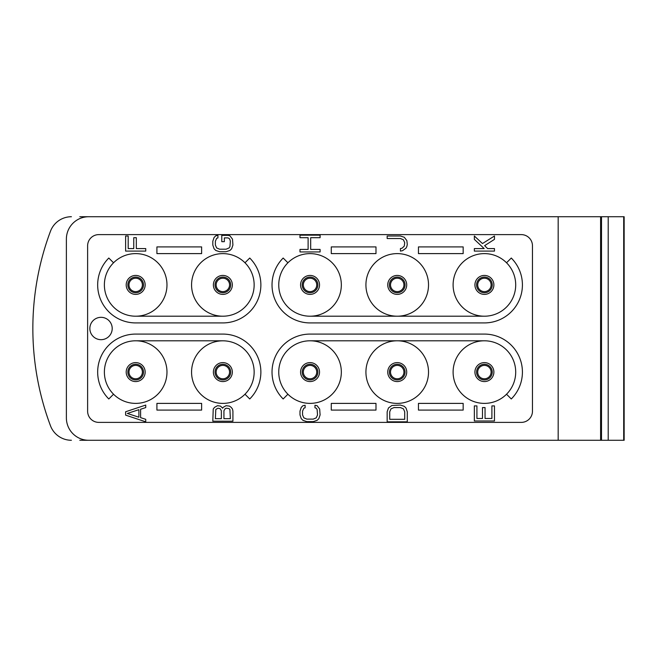 <?xml version="1.0" encoding="UTF-8"?>
<svg xmlns="http://www.w3.org/2000/svg" width="657" height="657" viewBox="0 0 657 657"><rect width="100%" height="100%" fill="white"/><g stroke="black" fill="none" stroke-linecap="round" stroke-linejoin="round"><path stroke-width="0.99" d="M476.58 284.908A7.827 7.827 0 0 0 484.406 292.735A7.827 7.827 0 0 0 492.233 284.908A7.827 7.827 0 0 0 484.406 277.082A7.827 7.827 0 0 0 476.58 284.908A7.827 7.827 0 0 1 484.406 277.082A7.827 7.827 0 0 1 492.233 284.908A7.827 7.827 0 0 1 484.406 292.735A7.827 7.827 0 0 1 476.58 284.908M484.406 316.206A31.298 31.298 0 0 1 472.432 255.992A31.298 31.298 0 0 1 513.322 296.882A31.298 31.298 0 0 1 484.406 316.206L310.038 316.206A31.298 31.298 0 0 1 287.914 262.784A31.298 31.298 0 0 1 341.336 284.908A31.298 31.298 0 0 1 310.038 316.206M532.466 245.792A11.177 11.177 0 0 0 521.288 234.615L98.796 234.615A11.177 11.177 0 0 0 87.619 245.792L87.619 411.208A11.177 11.177 0 0 0 98.796 422.385L521.288 422.385A11.177 11.177 0 0 0 532.466 411.208L532.466 245.792M191.565 284.908A31.298 31.298 0 0 1 244.987 262.784A31.298 31.298 0 0 1 222.863 316.206A31.298 31.298 0 0 1 191.565 284.908M166.977 284.908A31.298 31.298 0 0 1 106.763 296.882A31.298 31.298 0 0 1 147.653 255.992A31.298 31.298 0 0 1 166.977 284.908M166.977 372.092A31.298 31.298 0 0 1 113.546 394.216A31.298 31.298 0 0 1 135.679 340.794A31.298 31.298 0 0 1 166.977 372.092M191.565 372.092A31.298 31.298 0 0 1 251.771 360.118A31.298 31.298 0 0 1 210.881 401.008A31.298 31.298 0 0 1 191.565 372.092M453.108 372.092A31.298 31.298 0 0 1 513.322 360.118A31.298 31.298 0 0 1 472.432 401.008A31.298 31.298 0 0 1 453.108 372.092M341.336 372.092A31.298 31.298 0 0 1 287.914 394.216A31.298 31.298 0 0 1 310.038 340.794A31.298 31.298 0 0 1 341.336 372.092M365.924 372.092A31.298 31.298 0 0 1 397.222 340.794A31.298 31.298 0 0 1 428.52 372.092A31.298 31.298 0 0 1 397.222 403.39A31.298 31.298 0 0 1 365.924 372.092M428.52 284.908A31.298 31.298 0 0 1 397.222 316.206A31.298 31.298 0 0 1 365.924 284.908A31.298 31.298 0 0 1 397.222 253.61A31.298 31.298 0 0 1 428.52 284.908M558.171 216.728L624.15 216.728L624.15 440.272L558.171 440.272L558.171 216.728L88.736 216.728A22.354 22.354 0 0 0 66.382 239.082L66.382 417.918A22.354 22.354 0 0 0 88.736 440.272L567.147 440.272M79.793 216.728L105.251 216.728M79.793 440.272L105.251 440.272M623.698 216.728L623.698 440.272M608.21 216.728L608.21 440.272M601.5 216.728L601.5 440.272M600.605 216.728L600.605 440.272M71.408 440.272A22.354 22.354 0 0 1 50.474 425.761A277.188 277.188 0 0 1 50.474 231.239A22.354 22.354 0 0 1 71.408 216.728M113.546 262.784L108.807 258.037A37.999 37.999 0 0 0 135.679 322.916L222.863 322.916A37.999 37.999 0 0 0 249.734 258.037L244.987 262.784M127.852 284.908A7.827 7.827 0 0 1 135.679 277.082A7.827 7.827 0 0 1 143.505 284.908A7.827 7.827 0 0 1 135.679 292.735A7.827 7.827 0 0 1 127.852 284.908M128.969 284.908A6.71 6.71 0 0 1 135.679 278.207A6.71 6.71 0 0 1 142.388 284.908A6.71 6.71 0 0 1 135.679 291.618A6.71 6.71 0 0 1 128.969 284.908M216.153 284.908A6.71 6.71 0 0 0 222.863 291.618A6.71 6.71 0 0 0 229.564 284.908A6.71 6.71 0 0 0 222.863 278.207A6.71 6.71 0 0 0 216.153 284.908A6.71 6.71 0 0 0 222.863 291.618A6.71 6.71 0 0 0 229.564 284.908A6.71 6.71 0 0 1 222.863 291.618A6.71 6.71 0 0 1 216.153 284.908A6.71 6.71 0 0 1 222.863 278.207A6.71 6.71 0 0 1 229.564 284.908M215.036 284.908A7.827 7.827 0 0 0 222.863 292.735A7.827 7.827 0 0 0 230.681 284.908A7.827 7.827 0 0 0 222.863 277.082A7.827 7.827 0 0 0 215.036 284.908A7.827 7.827 0 0 1 222.863 277.082A7.827 7.827 0 0 1 230.681 284.908A7.827 7.827 0 0 1 222.863 292.735A7.827 7.827 0 0 1 215.036 284.908M222.863 316.206L135.679 316.206M244.987 394.216L249.734 398.963A37.999 37.999 0 0 0 222.863 334.085L135.679 334.085A37.999 37.999 0 0 0 108.807 398.963L113.546 394.216M135.679 340.794L222.863 340.794M127.852 372.092A7.827 7.827 0 0 1 135.679 364.265A7.827 7.827 0 0 1 143.505 372.092A7.827 7.827 0 0 1 135.679 379.918A7.827 7.827 0 0 1 127.852 372.092M128.969 372.092A6.71 6.71 0 0 1 135.679 365.382A6.71 6.71 0 0 1 142.388 372.092A6.71 6.71 0 0 1 135.679 378.793A6.71 6.71 0 0 1 128.969 372.092M216.153 372.092A6.71 6.71 0 0 0 222.863 378.793A6.71 6.71 0 0 0 229.564 372.092A6.71 6.71 0 0 0 222.863 365.382A6.71 6.71 0 0 0 216.153 372.092A6.71 6.71 0 0 0 222.863 378.793A6.71 6.71 0 0 0 229.564 372.092A6.71 6.71 0 0 1 222.863 378.793A6.71 6.71 0 0 1 216.153 372.092A6.71 6.71 0 0 1 222.863 365.382A6.71 6.71 0 0 1 229.564 372.092M215.036 372.092A7.827 7.827 0 0 0 222.863 379.918A7.827 7.827 0 0 0 230.681 372.092A7.827 7.827 0 0 0 222.863 364.265A7.827 7.827 0 0 0 215.036 372.092A7.827 7.827 0 0 1 222.863 364.265A7.827 7.827 0 0 1 230.681 372.092A7.827 7.827 0 0 1 222.863 379.918A7.827 7.827 0 0 1 215.036 372.092M506.531 394.216L511.277 398.963A37.999 37.999 0 0 0 484.406 334.085L310.038 334.085A37.999 37.999 0 0 0 283.167 398.963L287.914 394.216M310.038 340.794L484.406 340.794M302.22 372.092A7.827 7.827 0 0 1 310.038 364.265A7.827 7.827 0 0 1 317.865 372.092A7.827 7.827 0 0 1 310.038 379.918A7.827 7.827 0 0 1 302.22 372.092M303.337 372.092A6.71 6.71 0 0 1 310.038 365.382A6.71 6.71 0 0 1 316.748 372.092A6.71 6.71 0 0 1 310.038 378.793A6.71 6.71 0 0 1 303.337 372.092M477.696 372.092A6.71 6.71 0 0 1 484.406 365.382A6.71 6.71 0 0 1 491.108 372.092A6.71 6.71 0 0 1 484.406 378.793A6.71 6.71 0 0 1 477.696 372.092A6.71 6.71 0 0 0 484.406 378.793A6.71 6.71 0 0 0 491.108 372.092A6.71 6.71 0 0 0 484.406 365.382A6.71 6.71 0 0 0 477.696 372.092M476.58 372.092A7.827 7.827 0 0 0 484.406 379.918A7.827 7.827 0 0 0 492.233 372.092A7.827 7.827 0 0 0 484.406 364.265A7.827 7.827 0 0 0 476.58 372.092A7.827 7.827 0 0 1 484.406 364.265A7.827 7.827 0 0 1 492.233 372.092A7.827 7.827 0 0 1 484.406 379.918A7.827 7.827 0 0 1 476.58 372.092M390.521 372.092A6.71 6.71 0 0 0 397.222 378.793A6.71 6.71 0 0 0 403.932 372.092A6.71 6.71 0 0 0 397.222 365.382A6.71 6.71 0 0 0 390.521 372.092A6.71 6.71 0 0 0 397.222 378.793A6.71 6.71 0 0 0 403.932 372.092A6.71 6.71 0 0 1 397.222 378.793A6.71 6.71 0 0 1 390.521 372.092A6.71 6.71 0 0 1 397.222 365.382A6.71 6.71 0 0 1 403.932 372.092M389.396 372.092A7.827 7.827 0 0 0 397.222 379.918A7.827 7.827 0 0 0 405.049 372.092A7.827 7.827 0 0 0 397.222 364.265A7.827 7.827 0 0 0 389.396 372.092A7.827 7.827 0 0 1 397.222 364.265A7.827 7.827 0 0 1 405.049 372.092A7.827 7.827 0 0 1 397.222 379.918A7.827 7.827 0 0 1 389.396 372.092M287.914 262.784L283.167 258.037A37.999 37.999 0 0 0 310.038 322.916L484.406 322.916A37.999 37.999 0 0 0 511.277 258.037L506.531 262.784M302.22 284.908A7.827 7.827 0 0 1 310.038 277.082A7.827 7.827 0 0 1 317.865 284.908A7.827 7.827 0 0 1 310.038 292.735A7.827 7.827 0 0 1 302.22 284.908M303.337 284.908A6.71 6.71 0 0 1 310.038 278.207A6.71 6.71 0 0 1 316.748 284.908A6.71 6.71 0 0 1 310.038 291.618A6.71 6.71 0 0 1 303.337 284.908M390.521 284.908A6.71 6.71 0 0 0 397.222 291.618A6.71 6.71 0 0 0 403.932 284.908A6.71 6.71 0 0 0 397.222 278.207A6.71 6.71 0 0 0 390.521 284.908A6.71 6.71 0 0 0 397.222 291.618A6.71 6.71 0 0 0 403.932 284.908A6.71 6.71 0 0 1 397.222 291.618A6.71 6.71 0 0 1 390.521 284.908A6.71 6.71 0 0 1 397.222 278.207A6.71 6.71 0 0 1 403.932 284.908M389.396 284.908A7.827 7.827 0 0 0 397.222 292.735A7.827 7.827 0 0 0 405.049 284.908A7.827 7.827 0 0 0 397.222 277.082A7.827 7.827 0 0 0 389.396 284.908A7.827 7.827 0 0 1 397.222 277.082A7.827 7.827 0 0 1 405.049 284.908A7.827 7.827 0 0 1 397.222 292.735A7.827 7.827 0 0 1 389.396 284.908M477.696 284.908A6.71 6.71 0 0 1 484.406 278.207A6.71 6.71 0 0 1 491.108 284.908A6.71 6.71 0 0 1 484.406 291.618A6.71 6.71 0 0 1 477.696 284.908A6.71 6.71 0 0 0 484.406 291.618A6.71 6.71 0 0 0 491.108 284.908A6.71 6.71 0 0 0 484.406 278.207A6.71 6.71 0 0 0 477.696 284.908M97.679 317.84A11.177 11.177 0 0 0 91.964 335.037A11.177 11.177 0 0 0 110.097 335.037A11.177 11.177 0 0 0 97.679 317.84M125.618 411.767L125.618 415.125L145.739 421.827L145.739 419.314L140.598 417.638L140.598 409.254L145.739 407.578L145.739 405.065L125.618 411.767M127.335 413.45L138.89 409.672L138.89 417.22L127.335 413.45M222.649 408.211L220.506 406.108L217.508 405.689L214.511 407.365L213.229 409.048L212.802 421.203L232.923 421.203L232.923 411.142L232.496 409.048L231.207 407.365L229.498 406.108L226.074 405.689L223.076 407.365L222.649 408.211M215.373 418.681L215.8 409.467L217.935 408.211L220.079 408.629L221.36 410.724L221.36 418.681L215.373 418.681M226.501 408.211L229.071 408.629L229.925 409.467L230.352 418.681L223.93 418.681L223.93 410.724L225.211 408.629L226.501 408.211M314.966 405.27L314.966 407.792L316.247 408.211L317.109 409.467L317.536 414.912L316.247 417.844L313.249 419.109L306.835 419.109L303.838 417.844L302.548 414.912L302.548 411.142L303.838 408.211L305.119 407.792L305.119 405.27L302.976 405.689L301.267 407.365L299.986 411.142L299.986 414.912L301.267 418.681L302.976 420.365L306.835 421.622L313.249 421.622L317.109 420.365L318.817 418.681L320.099 414.912L319.672 409.048L317.109 405.689L314.966 405.27M387.162 411.767L387.162 421.827L407.283 421.827L407.283 411.767L406.001 407.997L404.285 406.322L400.433 405.065L391.876 405.484L388.451 407.997L387.162 411.767M389.732 419.314L389.732 411.767L391.014 408.835L394.011 407.578L400.433 407.578L403.431 408.835L404.712 411.767L404.712 419.314L389.732 419.314M491.896 405.903L491.896 418.476L485.047 418.476L485.047 407.578L482.476 407.578L482.476 418.476L476.916 418.476L476.916 405.903L474.346 405.903L474.346 420.989L494.466 420.989L494.466 405.903L491.896 405.903M145.739 248.584L136.319 248.584L136.319 237.686L133.757 237.686L133.757 248.584L128.189 248.584L128.189 236.011L125.618 236.011L125.618 251.097L145.739 251.097L145.739 248.584M228.209 235.378L221.787 235.378L221.787 241.669L224.357 241.669L224.357 237.891L227.782 237.891L229.071 238.319L229.925 239.575L230.352 241.25L229.925 246.695L229.071 247.952L226.074 249.208L219.652 249.208L216.654 247.952L215.373 245.02L215.373 241.25L216.654 238.319L217.935 237.891L217.935 235.378L215.8 235.797L214.083 237.473L212.802 241.25L212.802 245.02L214.083 248.789L215.8 250.473L219.652 251.73L226.074 251.73L229.925 250.473L231.634 248.789L232.923 245.02L232.496 239.156L229.925 235.797L228.209 235.378M320.099 249.422L310.687 249.422L310.687 237.686L320.099 237.686L320.099 235.173L299.986 235.173L299.986 237.686L308.117 237.686L308.117 249.422L299.986 249.422L299.986 251.935L320.099 251.935L320.099 249.422M400.433 248.584L400.433 251.097L402.577 250.678L406.001 248.165L406.855 246.49L407.283 244.396L406.855 240.618L404.285 237.267L400.433 236.011L387.162 236.011L387.162 238.524L400.433 238.524L403.431 239.78L404.712 242.712L404.285 246.071L402.15 248.165L400.433 248.584M494.466 248.584L487.617 248.584L484.62 245.652L494.466 239.362L494.466 236.011L482.476 243.55L474.346 236.011L474.346 239.362L484.193 248.584L474.346 248.584L474.346 251.097L494.466 251.097L494.466 248.584M156.916 410.091L201.625 410.091L201.625 403.39L156.916 403.39L156.916 410.091M156.916 246.909L156.916 253.61L201.625 253.61L201.625 246.909L156.916 246.909M463.169 410.091L463.169 403.39L418.46 403.39L418.46 410.091L463.169 410.091M331.276 403.39L331.276 410.091L375.985 410.091L375.985 403.39L331.276 403.39M463.169 246.909L418.46 246.909L418.46 253.61L463.169 253.61L463.169 246.909M331.276 253.61L375.985 253.61L375.985 246.909L331.276 246.909L331.276 253.61M474.921 284.908A9.477 9.477 0 0 0 484.406 294.393A9.477 9.477 0 0 0 493.883 284.908A9.477 9.477 0 0 0 484.406 275.431A9.477 9.477 0 0 0 474.921 284.908M126.201 284.908A9.477 9.477 0 0 0 135.679 294.393A9.477 9.477 0 0 0 145.164 284.908A9.477 9.477 0 0 0 135.679 275.431A9.477 9.477 0 0 0 126.201 284.908M213.377 284.908A9.477 9.477 0 0 0 222.863 294.393A9.477 9.477 0 0 0 232.34 284.908A9.477 9.477 0 0 0 222.863 275.431A9.477 9.477 0 0 0 213.377 284.908M126.201 372.092A9.477 9.477 0 0 0 135.679 381.569A9.477 9.477 0 0 0 145.164 372.092A9.477 9.477 0 0 0 135.679 362.607A9.477 9.477 0 0 0 126.201 372.092M213.377 372.092A9.477 9.477 0 0 0 222.863 381.569A9.477 9.477 0 0 0 232.34 372.092A9.477 9.477 0 0 0 222.863 362.607A9.477 9.477 0 0 0 213.377 372.092M300.561 372.092A9.477 9.477 0 0 0 310.038 381.569A9.477 9.477 0 0 0 319.524 372.092A9.477 9.477 0 0 0 310.038 362.607A9.477 9.477 0 0 0 300.561 372.092M474.921 372.092A9.477 9.477 0 0 0 484.406 381.569A9.477 9.477 0 0 0 493.883 372.092A9.477 9.477 0 0 0 484.406 362.607A9.477 9.477 0 0 0 474.921 372.092M387.745 372.092A9.477 9.477 0 0 0 397.222 381.569A9.477 9.477 0 0 0 406.708 372.092A9.477 9.477 0 0 0 397.222 362.607A9.477 9.477 0 0 0 387.745 372.092M300.561 284.908A9.477 9.477 0 0 0 310.038 294.393A9.477 9.477 0 0 0 319.524 284.908A9.477 9.477 0 0 0 310.038 275.431A9.477 9.477 0 0 0 300.561 284.908M387.745 284.908A9.477 9.477 0 0 0 397.222 294.393A9.477 9.477 0 0 0 406.708 284.908A9.477 9.477 0 0 0 397.222 275.431A9.477 9.477 0 0 0 387.745 284.908"/></g></svg>
